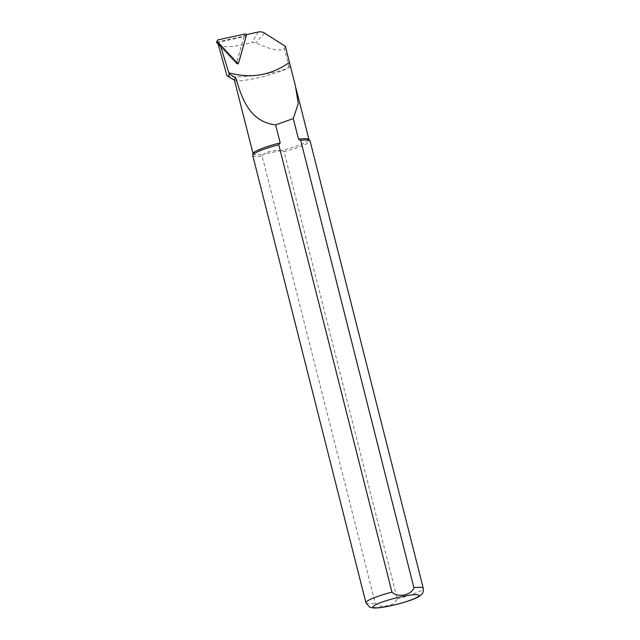 <?xml version="1.0" encoding="UTF-8"?>
<svg xmlns="http://www.w3.org/2000/svg" width="640" height="640" viewBox="0 0 640 640"><rect width="100%" height="100%" fill="white"/><g stroke="black" fill="none" stroke-linecap="round" stroke-linejoin="round"><path stroke-width="0.48" stroke-dasharray="3.2 2.4" d="M246.256 34.672L244.016 36.712L219.44 42.032A0.912 0.872 48.3 0 0 218.808 43.144L219.608 45.728L236.432 63.672L238.096 63.968M285.36 46.304L284.336 48.504C280.04 51.616 270.504 49.704 255.72 42.752L252.04 42.464C234.184 47.288 222.848 48.016 218.032 44.64M219.44 42.032L218.104 44.296M246.304 34.784L238.448 62.696M226.928 75.64C234.896 79.376 281.144 73.28 289.048 67.144A29.128 3.912 165.8 0 0 290.352 65.976M234.376 79.872A28.832 3.872 165.8 0 0 234.76 80.312A28.832 3.872 165.8 0 0 263.224 76.568A28.832 3.872 165.8 0 0 290.136 66.32M252.736 155.44A29.576 3.968 165.8 0 0 262.096 156.008L375.296 603.36L380.936 606.368L387.448 605.808L393.584 603.84L397.248 598.96L284.048 151.608A29.576 3.968 165.8 0 0 310.072 140.928M253.064 153.488A28.832 3.872 165.8 0 0 253.064 153.736A28.832 3.872 165.8 0 0 263.528 154.12L262.096 156.008M284.048 151.608L281.848 150.448A28.832 3.872 165.8 0 0 308.968 139.592A28.832 3.872 165.8 0 0 308.856 139.368M281.848 150.448C274.448 149.904 268.336 151.128 263.528 154.12L281.848 150.448M244.016 36.712L236.432 63.672M216.544 42.192L243.68 36.184L244.056 36.592L236.376 63.36L219.608 45.728M218.168 44.192L218.808 43.144M258.216 32L252.04 42.464M264.704 33.192L255.72 42.752M365.936 602.792A29.576 3.968 165.8 0 0 375.296 603.36M397.248 598.96A29.576 3.968 165.8 0 0 423.272 588.288M289.048 67.144L284.336 48.504M236.056 63.272L236.816 62.616M236.576 63.152L238.872 62.096M244.056 36.592L246.344 35.536M243.68 36.184L244.944 34.04M216.752 42.016L218.024 39.864M218.152 44.176L218.832 42.536M295.392 85.928L296.064 88.584M236.376 63.36L237.28 63.104"/><path stroke-width="0.96" d="M216.608 42.528L217.488 41.784A1.184 1.136 -131.7 0 1 217.24 40.52L216.608 42.528L219.608 45.728L220.248 44.936L229.16 73.864C228.936 76.224 228.192 76.808 226.928 75.64L218.168 44.192M227.488 76.056L226.928 75.64M228.832 72.808C251.016 78.848 271.216 75.376 289.424 62.384L285.36 46.304L264.704 33.192A8.76 8.408 48.3 0 0 258.216 32L246.256 34.672M238.448 62.696L238.096 63.968L220.248 44.936M289.424 62.384L295.424 85.928L298.256 103.56L293.288 118.576L298.512 139.208L300.712 140.368L413.904 587.72C411.608 595.208 397.528 597.992 391.96 592.12L278.76 144.768A29.576 3.968 165.8 0 0 252.728 155.184A29.576 3.968 165.8 0 0 252.736 155.44L365.936 602.792L369.624 607.136L373.648 608C377.272 608.112 382.216 607.528 388.48 606.256C402.4 603.376 414.832 599.216 419 596.512L421.136 594.92C422.92 593.44 423.632 591.224 423.272 588.288A29.576 3.968 165.8 0 0 413.904 587.72M278.76 144.768L280.192 142.88L275.64 124.896C250.56 121.896 242.048 100 235.872 78.064A28.832 3.872 165.8 0 0 234.376 79.872L253.032 153.616M235.872 78.064L229.16 73.864M280.192 142.88A28.832 3.872 165.8 0 0 253.064 153.488L252.728 155.184M423.272 588.288L310.072 140.928A29.576 3.968 165.8 0 0 309.952 140.704A29.576 3.968 165.8 0 0 300.712 140.368M309.952 140.704L308.856 139.368A28.832 3.872 165.8 0 0 298.512 139.208M293.288 118.576L275.64 124.896M217.488 41.784L236.928 62.52A1.184 1.136 48.3 0 0 238.872 62.096L246.344 35.536A1.184 1.136 -131.7 0 0 244.944 34.04L218.024 39.864A1.184 1.136 -131.7 0 0 217.24 40.52M391.96 592.12A29.576 3.968 165.8 0 0 365.936 602.792M388.752 606.136A23.656 3.176 165.8 0 0 418.528 594.984A23.656 3.176 165.8 0 0 380.832 602.544A23.656 3.176 165.8 0 0 388.752 606.136M234.44 80.128L227.48 76.064M296.064 88.584L308.944 139.472M237.28 63.104L238.12 62.856"/></g></svg>
